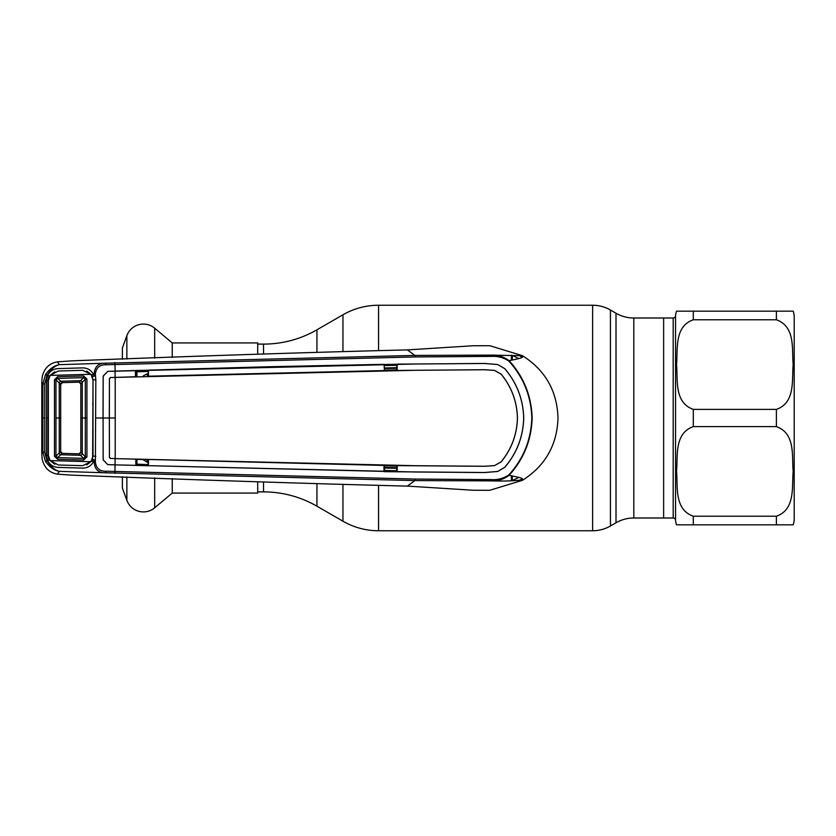 <?xml version="1.0" encoding="UTF-8"?>
<svg xmlns="http://www.w3.org/2000/svg" width="836" height="836" viewBox="0 0 836 836"><rect width="100%" height="100%" fill="white"/><g stroke="black" fill="none" stroke-linecap="round" stroke-linejoin="round"><path stroke-width="1.25" d="M257.697 491.892L263.528 491.892A106.83 106.83 0 0 1 316.938 506.198L342.959 521.215A71.217 71.217 0 0 0 378.562 530.755L592.63 530.755A35.614 35.614 0 0 0 610.437 525.99L616.007 522.772L616.007 313.228L610.437 310.01A35.614 35.614 0 0 0 592.63 305.245L378.562 305.245A71.217 71.217 0 0 0 342.959 314.785L316.938 329.802A106.83 106.83 0 0 1 263.528 344.108L257.697 344.108M616.007 522.772A35.614 35.614 0 0 1 633.813 517.996L633.813 318.004A35.614 35.614 0 0 1 616.007 313.228M673.189 318.004A2.372 2.372 0 0 0 675.551 315.799L675.551 520.201A2.372 2.372 0 0 0 673.189 517.996L673.189 318.004L663.638 318.004L663.638 517.996L633.813 517.996M673.189 517.996L663.638 517.996L663.638 318.004L633.813 318.004M257.697 354.161L257.697 342.927L172.237 342.927L172.237 357.463M172.237 478.537L172.237 493.073L257.697 493.073L257.697 481.839M172.237 342.927L154.681 328.193L154.681 358.101M172.237 493.073L154.681 507.807A17.587 17.587 0 0 1 126.863 500.346L122.39 488.057L122.39 476.781M122.39 359.219L122.39 347.943L126.863 335.654A17.587 17.587 0 0 1 154.681 328.193M794.2 518.895L794.2 317.105L794.2 518.895A17.807 17.807 0 0 1 793.186 524.83L776.393 524.83L793.186 524.83M794.2 317.105A17.807 17.807 0 0 0 793.186 311.17L676.523 311.17L693.305 311.17L693.305 319.78L776.393 319.78C795.83 326.677 791.692 349.72 793.186 364.632C791.723 379.523 795.705 402.68 776.393 409.389L693.305 409.389C673.879 402.503 678.017 379.45 676.523 364.548C677.975 349.647 673.994 326.489 693.305 319.78L776.393 319.78L776.393 311.17M776.393 426.611C795.83 433.497 791.692 456.55 793.186 471.452C791.723 486.353 795.705 509.511 776.393 516.22L693.305 516.22C673.879 509.323 678.017 486.28 676.523 471.368C677.975 456.477 673.994 433.32 693.305 426.611L776.393 426.611L776.393 409.389M675.551 520.201A17.807 17.807 0 0 0 676.523 524.83L776.393 524.83L693.305 524.83L693.305 516.22M675.551 315.799A17.807 17.807 0 0 1 676.523 311.17M147.669 376.649L146.979 373.891L143.29 375.866M148.066 373.859L146.979 373.891M147.22 376.221L383.996 370.567L484.41 369.711L494.463 370.369L501.119 374.12C511.548 386.817 516.993 401.447 517.463 418L517.432 418C516.972 434.511 511.527 449.131 501.088 461.859L494.463 465.631L501.119 461.88C511.548 449.183 516.993 434.553 517.463 418M148.066 371.393L136.937 371.842L136.958 376.534A1.776 0.522 179.7 0 0 136.498 376.576M415.053 479.059L414.855 480.585L105.451 472.789C98.376 472.946 94.614 469.289 94.165 461.827L93.413 461.806L94.154 460.208L92.629 459.549L93.036 379.857L91.96 375.061L93.413 374.194L95.377 374.225L95.837 379.784L95.377 461.775C96.046 468.275 99.63 471.431 106.13 471.222L415.053 479.059L491.255 479.592C497.556 480.042 503.397 478.495 508.779 474.973L509.082 475.329C526.91 478.861 521.559 478.641 522.458 480.313C545.271 465.83 557.121 445.055 557.999 418C557.121 390.945 545.271 370.17 522.458 355.687L490.816 355.133C497.472 354.757 503.554 356.606 509.082 360.671C523.712 376.754 531.414 395.867 532.156 418C531.456 440.018 523.754 459.131 509.082 475.329C503.565 479.394 497.472 481.243 490.816 480.867L414.855 480.585L407.362 486.103L473.249 490.251L489.394 490.304M396.724 468.306L384.455 468.045M384.455 470.459L396.724 470.72M384.455 467.449L396.724 467.7M396.724 466.091L384.455 465.84M94.165 374.173C94.614 366.711 98.376 363.054 105.451 363.211L414.855 355.415L407.362 349.897L473.249 345.749L489.812 345.717L522.458 355.687C522.385 357.202 525.436 357.484 509.082 360.671L508.779 361.027C503.397 357.505 497.556 355.958 491.255 356.408L415.053 356.941L106.13 364.778C99.63 364.569 96.046 367.725 95.377 374.225M384.455 370.16L396.724 369.909M396.724 368.3L384.455 368.551M396.724 365.28L384.455 365.541M384.455 367.955L396.724 367.694M518.675 358.602A67.988 67.988 0 0 0 512.301 355.478L512.301 360.044M512.301 475.956L512.301 480.522A67.988 67.988 0 0 0 518.675 477.398M491.255 479.592L490.816 480.867C516.732 481.682 523.127 479.206 522.458 480.313L489.812 490.283M415.053 356.941L414.855 355.415L490.816 355.133L491.255 356.408M106.13 471.222L105.451 472.789L59.325 471.337L57.496 474.158L71.729 475.141C194.286 479.927 306.164 483.574 407.362 486.103M106.13 364.778L105.451 363.211L59.325 364.663C54.842 365.729 50.724 369.313 46.983 375.406L44.716 383.881L44.716 452.119L46.983 460.594C50.724 466.687 54.842 470.271 59.325 471.337C54.194 470.438 49.564 467.115 45.437 461.367L42.897 452.004L42.897 383.996L45.437 374.632C49.564 368.885 54.194 365.562 59.325 364.663L57.496 361.842L71.729 360.859C194.286 356.073 306.164 352.426 407.362 349.897M44.716 383.881L42.897 383.996L41.8 382.136L41.8 453.864L42.897 452.004L44.716 452.119M41.8 453.864L42.218 459.361C44.329 467.857 49.418 472.789 57.496 474.158M86.641 464.941L91.96 460.939L93.413 461.806C91.051 465.965 87.446 468.066 82.618 468.108L58.28 467.418C53.42 467.178 49.899 464.9 47.715 460.594L45.437 461.367M54.852 371.727L49.073 376.169L47.955 380.537L47.955 455.463L49.073 459.831L47.715 460.594L46.45 455.578L46.471 418L48.373 418L48.342 380.662L50.108 375.406L90.967 374.288L82.628 370.327L58.342 371.006L50.108 375.406M41.8 382.136L42.218 376.639C44.329 368.143 49.418 363.211 57.496 361.842M47.976 418L46.471 418L46.45 380.422L48.352 380.547M45.437 374.632L47.715 375.406C49.899 371.1 53.42 368.822 58.28 368.582L82.618 367.892C87.446 367.934 91.051 370.034 93.413 374.194L94.154 375.792L92.629 376.451L95.377 375.845M91.96 375.061L86.641 371.059M46.45 380.422L47.715 375.406L49.073 376.169M49.073 459.831L54.852 464.273M95.377 461.775L94.165 461.827M384.455 471.525L384.455 465.589L396.724 465.767L396.724 471.713L115.044 464.858L114.919 473.427M115.138 464.889L414.99 471.995L484.608 472.549L497.713 471.473L504.766 467.334C516.867 453.154 523.19 436.716 523.733 418C523.19 399.284 516.867 382.846 504.766 368.666L497.713 364.559L484.608 363.482L397.142 364.13L397.173 370.379L384.455 370.411L384.027 364.339L269.474 366.722L148.421 370.129L148.463 376.367L148.066 370.233L135.474 370.515L135.442 376.743L115.211 377.412L414.907 370.296L484.41 369.742L494.463 370.369M508.779 474.973C523.378 459.027 531.059 440.029 531.821 418C531.111 396.086 523.43 377.088 508.779 361.027M504.735 368.686C516.836 382.878 523.158 399.315 523.702 418C523.158 436.685 516.836 453.122 504.735 467.314L497.713 471.441L484.608 472.518L383.996 471.661L383.996 465.433L115.107 458.619L414.907 465.704L484.41 466.258L494.463 465.631M397.131 471.87L397.173 465.621L484.41 466.289L494.463 465.589M501.119 374.12L501.088 374.141C511.527 386.869 516.972 401.489 517.432 418M501.088 374.141L494.463 370.411M115.211 458.588L115.211 377.412M115.42 418L109.338 418L109.453 378.436L110.843 377.548L115.107 377.412L115.044 371.142L107.781 371.351L414.99 364.005L484.608 363.451L497.713 364.527L504.766 368.666M109.453 457.564L109.338 418L109.453 457.564L110.843 458.452L115.107 458.588L115.044 464.858L107.781 464.617L103.194 459.884L103.079 418L103.162 459.884L107.781 464.649L115.034 464.889M110.843 458.452L115.107 458.588M107.781 371.383L103.194 376.116L103.079 418L109.307 418L109.453 378.436M396.724 465.767L384.455 465.589M142.977 459.633L146.979 462.109L147.22 459.779L148.066 459.8L148.066 465.767L135.829 465.391L135.829 459.403L148.463 459.633L148.421 465.871M135.829 465.391L135.829 459.403M109.422 457.292L110.237 458.41M95.806 418L103.037 418L103.162 376.116L107.781 371.351M109.422 378.708L110.571 377.527L115.107 377.412M110.237 377.59L110.843 377.548M384.027 364.339L384.455 370.411M135.829 376.597L135.829 370.609M135.474 370.515L115.034 371.111M384.455 364.475L396.724 364.287L396.724 370.233M115.138 371.111L114.919 362.573M46.45 455.578L48.352 455.453M91.96 460.939L92.629 459.549L95.377 460.155M95.837 456.216L92.995 456.142M92.995 379.857L95.837 379.784M148.066 464.607L136.937 464.158L136.958 459.466A1.776 0.522 -179.7 0 1 136.508 459.424M146.979 462.109L148.066 462.141M55.97 418L59.262 418L59.252 453.164A1.776 1.379 47.5 0 0 60.725 454.763L57.621 457.616L83.621 458.337L85.314 456.811L80.82 452.057L80.82 418L80.82 452.057L78.992 453.833L62.418 453.363L60.694 451.586L60.694 384.414L60.694 451.586L55.96 456.195L54.465 456.268L54.465 379.732L55.96 379.805L55.96 456.195L57.621 457.616L57.6 459.298L54.465 456.268M60.725 454.763L62.418 453.363L78.992 453.833A1.776 1.776 -0 0 0 80.82 452.057L80.82 452.057A1.776 1.776 0 0 1 78.992 453.833L83.621 458.337L83.61 460.03L57.6 459.298M86.923 379.105L85.314 379.189L80.82 383.943L79.044 382.167L62.418 382.637A1.776 1.776 134 0 0 60.694 384.414L55.96 379.805L57.621 378.384L62.418 382.637L60.694 384.414A1.776 1.776 -0 0 1 62.418 382.637L78.992 382.167L83.621 377.663L57.621 378.384L57.6 376.702L83.61 375.97L86.923 379.105L86.923 456.895L83.61 460.03M80.82 383.943A1.776 1.776 0 0 0 78.992 382.167A1.776 1.776 0 0 1 80.82 383.943L80.82 418L80.82 383.943M60.694 418L59.262 418L59.252 382.836A1.776 1.379 -47.3 0 1 60.735 381.247L80.643 380.683A1.776 1.348 44.7 0 1 82.252 382.292M80.643 380.683A1.776 1.348 44.7 0 1 82.262 382.282L82.252 418L85.324 418L85.314 379.189L83.621 377.663L83.61 375.97M82.628 465.673L90.967 461.712L50.108 460.594L58.342 464.994L82.628 465.673M50.108 460.594L48.342 455.338L48.373 418M90.967 374.288L93.005 379.983L93.005 456.017L90.967 461.712M93.089 430.989L92.597 432.181M92.597 403.819L93.089 405.011M86.934 418L85.324 418L85.314 456.811L86.923 456.895M54.465 379.732L57.6 376.702M60.725 381.237A1.776 1.379 -47.5 0 0 59.252 382.836M59.262 453.154L59.252 453.164A1.776 1.379 47.3 0 0 60.735 454.753L80.632 455.317A1.776 1.348 -44.7 0 0 82.262 453.718L82.252 418L80.82 418M62.418 453.363A1.776 1.776 -134.1 0 1 60.694 451.586A1.776 1.776 0 0 0 62.418 453.363L62.418 453.363M82.252 453.708A1.776 1.348 -44.7 0 1 80.632 455.317M610.437 525.99L610.437 310.01M592.63 530.755L592.63 305.245M378.562 530.755L378.562 485.685M378.562 350.315L378.562 305.245M342.959 521.215L342.959 484.786M342.959 351.214L342.959 314.785M316.938 506.198L316.938 483.981M316.938 352.019L316.938 329.802M263.528 491.892L263.528 482.058M263.528 353.941L263.528 344.108M154.681 477.899L154.681 507.807M126.863 335.654L126.863 359.072M126.863 476.928L126.863 500.346M776.393 524.83L776.393 516.22M693.305 409.389L693.305 426.611M522.375 357.327A70.956 70.956 0 0 0 519.47 355.655M519.47 480.345A70.956 70.956 0 0 0 522.375 478.673M511.402 355.175L511.402 360.222M511.402 475.778L511.402 480.836M44.82 418L43.012 418M135.829 463.98A1.776 0.585 -179.7 0 0 136.937 464.158M135.829 372.02A1.776 0.585 179.7 0 1 136.937 371.842"/></g></svg>
